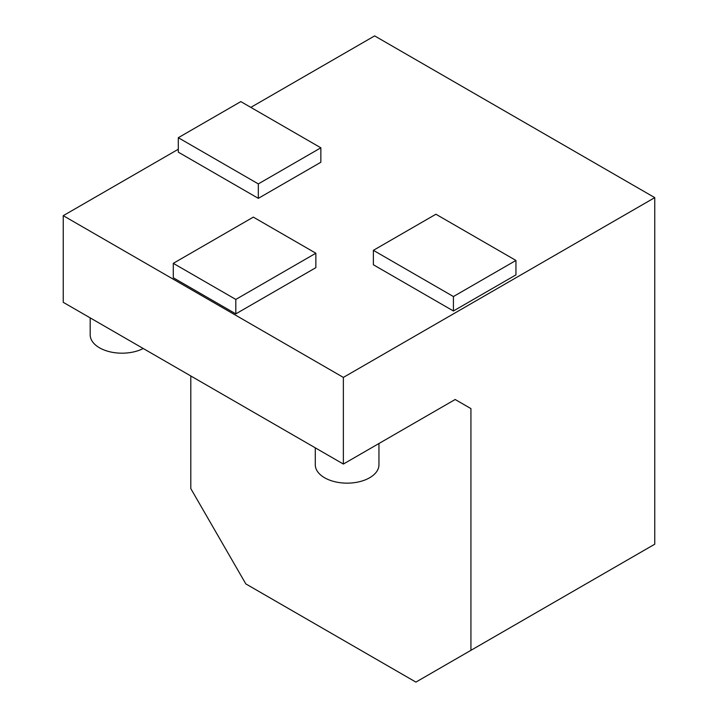 <?xml version="1.0" encoding="UTF-8"?>
<svg xmlns="http://www.w3.org/2000/svg" width="718" height="718" viewBox="0 0 718 718"><rect width="100%" height="100%" fill="white"/><g stroke="black" fill="none" stroke-linecap="round" stroke-linejoin="round"><path stroke-width="1.08" d="M470.927 408.596L455.167 399.504L470.927 408.596L470.927 650.328L415.901 682.1L245.825 583.905L190.8 488.599L190.8 375.963M63.247 215.678L343.366 377.408L343.366 464.052L63.247 302.323L63.247 215.678L178.297 149.254M250.824 107.377L374.634 35.9L654.753 197.629L654.753 544.199L470.927 650.328M235.818 313.874L315.857 267.661L315.857 253.221L253.328 217.123L173.289 263.335L173.289 277.767L235.818 313.874L235.818 299.433L315.857 253.221M320.856 162.25L258.327 198.347L178.297 152.144L178.297 137.703L240.826 101.606L320.856 147.809L320.856 162.25M343.366 377.408L654.753 197.629M453.417 310.984L515.946 274.886L515.946 260.446L435.907 214.233L373.378 250.331L373.378 264.771L453.417 310.984L453.417 296.543L515.946 260.446M455.167 399.504L343.366 464.052M90.181 317.877L90.181 334.812A31.834 18.381 0 0 0 109.028 351.587A31.834 18.381 0 0 0 143.241 348.508M315.283 447.835L315.283 464.77A31.834 18.381 0 0 0 334.938 481.751A31.834 18.381 0 0 0 369.626 477.766A31.834 18.381 0 0 0 378.951 464.77L378.951 443.509M320.856 147.809L258.327 183.907L258.327 198.347M258.327 183.907L178.297 137.703M173.289 263.335L235.818 299.433M373.378 250.331L453.417 296.543"/></g></svg>
